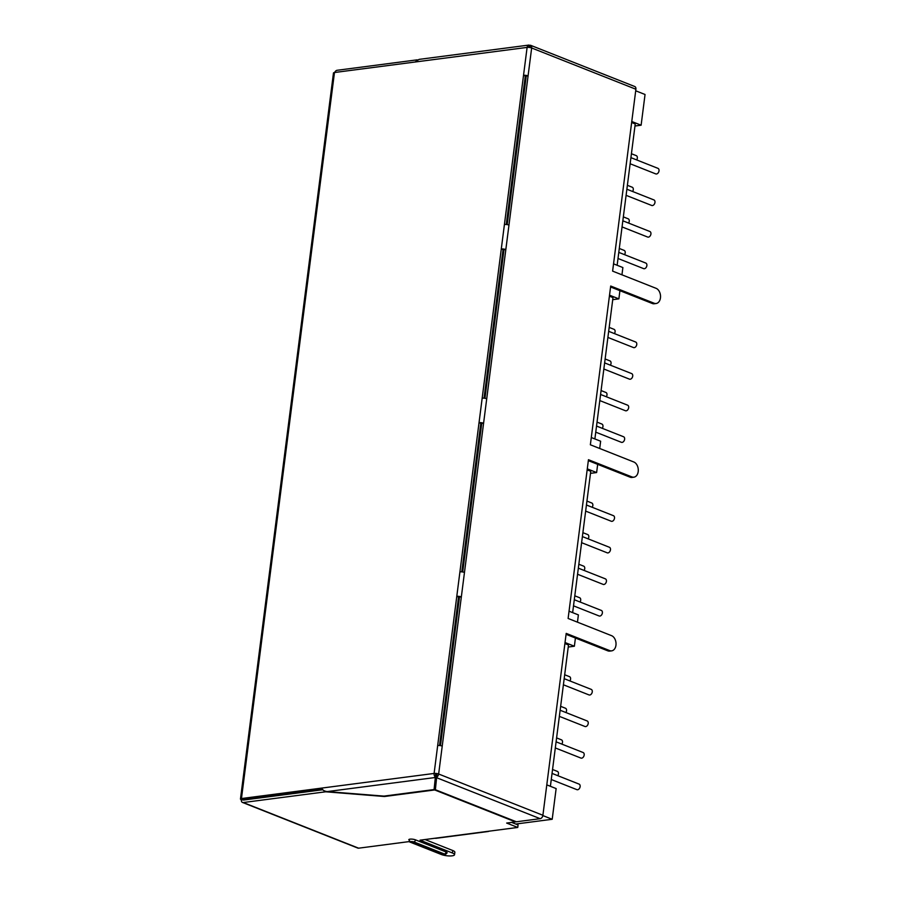 <?xml version="1.0" encoding="UTF-8"?>
<svg xmlns="http://www.w3.org/2000/svg" width="901" height="901" viewBox="0 0 901 901"><rect width="100%" height="100%" fill="white"/><g stroke="black" fill="none" stroke-linecap="round" stroke-linejoin="round"><path stroke-width="1.35" d="M631.781 121.5L641.118 125.205L634.98 126.005M621.949 274.816L622.884 267.552L613.536 263.847M609.527 295.179L618.874 298.873L612.736 299.673M599.706 448.495L600.64 441.22L591.293 437.526M587.283 468.858L596.62 472.552L590.482 473.352M577.451 622.163L578.386 614.899L569.049 611.205M565.028 642.526L574.376 646.231L568.238 647.031M542.852 815.574L552.2 819.279L556.142 788.578L546.794 784.872M641.118 125.205L645.048 94.492L635.712 90.798M246.547 799.66L244.948 799.029M440.454 745.634L459.465 597.16L440.454 745.634M462.697 571.966L481.72 423.481L462.697 571.966M484.941 398.287L503.963 249.814L484.941 398.287M507.195 224.608L526.218 76.134L507.195 224.608M575.424 638.021L574.376 646.231M597.678 464.342L596.62 472.552M619.922 290.674L618.874 298.873M552.2 819.279L515.755 824.032M618.784 252.381L645.826 263.081A2.985 2.027 111.6 0 1 646.873 265.581A2.985 2.027 111.6 0 1 643.629 268.633L618.007 258.486M619.291 248.462L624.145 250.388A2.985 2.027 111.6 0 1 625.193 252.877A2.985 2.027 111.6 0 1 624.539 254.656M622.839 220.801L649.869 231.501A2.985 2.027 111.6 0 1 650.927 234.001A2.985 2.027 111.6 0 1 647.673 237.053L622.05 226.917M623.334 216.882L628.188 218.808A2.985 2.027 111.6 0 1 629.236 221.297A2.985 2.027 111.6 0 1 628.583 223.076M626.882 189.221L653.923 199.932A2.985 2.027 111.6 0 1 654.971 202.421A2.985 2.027 111.6 0 1 651.727 205.473L626.094 195.337M627.378 185.313L632.232 187.228A2.985 2.027 111.6 0 1 633.279 189.728A2.985 2.027 111.6 0 1 632.626 191.508M630.925 157.652L657.967 168.352A2.985 2.027 111.6 0 1 659.014 170.841A2.985 2.027 111.6 0 1 655.77 173.904L630.137 163.757M631.432 153.733L636.286 155.648A2.985 2.027 111.6 0 1 637.334 158.148A2.985 2.027 111.6 0 1 636.68 159.928M617.14 265.277L635.239 123.933L631.646 122.513M594.885 438.945L612.995 297.612L609.403 296.192M572.642 612.624L590.752 471.291L587.148 469.86M550.398 786.303L568.497 644.97L564.904 643.539M596.541 426.06L623.582 436.76A2.985 2.027 111.6 0 1 624.63 439.249A2.985 2.027 111.6 0 1 621.386 442.312L595.764 432.165M597.048 422.141L601.902 424.056A2.985 2.027 111.6 0 1 602.949 426.556A2.985 2.027 111.6 0 1 602.296 428.335M600.584 394.48L627.625 405.18A2.985 2.027 111.6 0 1 628.673 407.68A2.985 2.027 111.6 0 1 625.429 410.732L599.807 400.585M601.091 390.561L605.945 392.487A2.985 2.027 111.6 0 1 606.992 394.976A2.985 2.027 111.6 0 1 606.339 396.755M604.627 362.9L631.669 373.6A2.985 2.027 111.6 0 1 632.716 376.1A2.985 2.027 111.6 0 1 629.472 379.152L603.85 369.016M605.134 358.981L609.988 360.907A2.985 2.027 111.6 0 1 611.036 363.396A2.985 2.027 111.6 0 1 610.382 365.175M608.682 331.32L635.712 342.031A2.985 2.027 111.6 0 1 636.759 344.52A2.985 2.027 111.6 0 1 633.516 347.572L607.893 337.436M609.177 327.401L614.032 329.327A2.985 2.027 111.6 0 1 615.079 331.827A2.985 2.027 111.6 0 1 614.426 333.595M574.297 599.728L601.327 610.428A2.985 2.027 111.6 0 1 602.386 612.928A2.985 2.027 111.6 0 1 599.131 615.98L573.509 605.844M574.793 595.809L579.647 597.735A2.985 2.027 111.6 0 1 580.695 600.235A2.985 2.027 111.6 0 1 580.041 602.003M578.341 568.159L605.382 578.859A2.985 2.027 111.6 0 1 606.429 581.348A2.985 2.027 111.6 0 1 603.186 584.4L577.552 574.264M578.836 564.24L583.69 566.155A2.985 2.027 111.6 0 1 584.738 568.655A2.985 2.027 111.6 0 1 584.085 570.434M582.384 536.579L609.425 547.279A2.985 2.027 111.6 0 1 610.473 549.768A2.985 2.027 111.6 0 1 607.229 552.831L581.596 542.684M582.879 532.66L587.734 534.575A2.985 2.027 111.6 0 1 588.792 537.075A2.985 2.027 111.6 0 1 588.139 538.854M586.427 504.999L613.468 515.699A2.985 2.027 111.6 0 1 614.516 518.199A2.985 2.027 111.6 0 1 611.272 521.251L585.65 511.104M586.934 501.08L591.788 503.006A2.985 2.027 111.6 0 1 592.835 505.495A2.985 2.027 111.6 0 1 592.182 507.274M552.043 773.407L579.084 784.107A2.985 2.027 111.6 0 1 580.131 786.607A2.985 2.027 111.6 0 1 576.888 789.659L551.266 779.511M552.55 769.488L557.404 771.414A2.985 2.027 111.6 0 1 558.451 773.903A2.985 2.027 111.6 0 1 557.798 775.682M556.086 741.827L583.127 752.526A2.985 2.027 111.6 0 1 584.175 755.027A2.985 2.027 111.6 0 1 580.931 758.079L555.309 747.943M556.593 737.908L561.447 739.834A2.985 2.027 111.6 0 1 562.494 742.323A2.985 2.027 111.6 0 1 561.841 744.102M560.129 710.247L587.17 720.958A2.985 2.027 111.6 0 1 588.218 723.447A2.985 2.027 111.6 0 1 584.974 726.499L559.352 716.363M560.636 706.339L565.49 708.254A2.985 2.027 111.6 0 1 566.538 710.754A2.985 2.027 111.6 0 1 565.884 712.533M564.184 678.678L591.225 689.378A2.985 2.027 111.6 0 1 592.272 691.867A2.985 2.027 111.6 0 1 589.017 694.93L563.395 684.783M564.679 674.759L569.533 676.674A2.985 2.027 111.6 0 1 570.581 679.174A2.985 2.027 111.6 0 1 569.928 680.953M241.457 798.545A3.244 0.845 -172.7 0 0 240.466 799.018L333.471 72.981A3.244 0.845 7.3 0 1 334.474 72.519L241.457 798.545L434.102 773.441L527.108 47.404A3.244 0.845 7.3 0 1 528.763 47.381A3.244 0.845 7.3 0 1 530.047 47.55A3.244 0.845 7.3 0 1 531.658 47.978L528.076 75.887A3.244 0.845 -172.7 0 0 523.526 75.312L525.306 76.022L506.283 224.495M528.763 47.381L529.078 45.05A3.244 2.23 82.6 0 0 528.91 45.073L419.055 59.387L415.102 62.011L334.474 72.519M435.679 774.162L434.079 789.569L435.679 774.162L436.951 774.319M609.673 650.59A7.782 5.361 82.6 0 0 611.644 650.86L609.774 651.096A7.782 5.361 -97.4 0 1 607.815 650.837L609.673 650.59L566.2 633.392L542.898 815.27A3.244 2.196 111.6 0 1 540.172 818.682L516.374 821.78L435.374 789.726L437.041 773.576A3.244 0.845 -172.7 0 0 435.757 773.418A3.244 0.845 7.3 0 0 434.102 773.441A3.244 2.23 -97.4 0 0 435.307 777.045M322.716 789.738L243.597 800.054L241.344 799.728A3.244 2.196 -68.4 0 0 242.482 802.442A3.244 2.196 -68.4 0 0 243.281 802.532L358.621 848.179A3.244 2.196 111.6 0 1 357.832 848.089L242.482 802.442M243.247 799.255L322.22 788.961M240.466 799.018A3.244 0.845 -172.7 0 0 241.344 799.728M458.564 597.048L461.335 596.913A3.244 0.845 -172.7 0 0 456.784 596.338L458.564 597.048L439.542 745.521M480.807 423.369L483.589 423.245A3.244 0.845 -172.7 0 0 479.028 422.67L480.807 423.369L461.785 571.842M503.051 249.69L505.833 249.566A3.244 0.845 -172.7 0 0 501.283 248.991L503.051 249.69L484.04 398.174M525.306 76.022L528.076 75.887L438.652 774.015A3.244 2.196 111.6 0 1 436.591 777.214M656.131 303.502L654.272 303.75A7.782 5.361 -97.4 0 1 652.301 303.491L654.171 303.243A7.782 5.361 82.6 0 0 656.131 303.502A7.782 5.361 82.6 0 0 660.534 296.508A7.782 5.361 82.6 0 0 656.086 288.32L612.612 271.122L635.903 89.244L531.658 47.978A3.244 2.196 111.6 0 0 530.52 45.264A3.244 2.196 111.6 0 0 530.362 45.219L530.047 47.55M610.574 286.969L652.301 303.491M633.887 477.181L632.018 477.429A7.782 5.361 -97.4 0 1 630.058 477.158L631.928 476.922A7.782 5.361 82.6 0 0 633.887 477.181A7.782 5.361 82.6 0 0 638.291 470.176A7.782 5.361 82.6 0 0 633.831 461.999L590.358 444.79L610.698 286.034L654.171 303.243M588.33 460.648L630.058 477.158M566.087 634.327L607.815 650.837M511.633 822.399L518.075 824.956L517.76 827.445L487.418 831.398A3.244 2.23 82.6 0 0 488.241 831.499A3.244 2.23 82.6 0 0 489.006 831.184M358.621 848.179L408.84 841.635L441.22 854.452A7.782 2.016 -172.7 0 0 449.565 855.95A7.782 2.016 -172.7 0 0 454.543 854.711A7.782 2.016 -172.7 0 0 452.426 852.999L420.035 840.183L487.418 831.398M488.241 831.499L435.971 838.313A3.244 2.23 -97.4 0 1 435.16 838.212M408.806 839.709A3.897 1.002 7.3 0 1 411.284 839.09A3.897 1.002 7.3 0 1 415.462 839.845L446.074 851.952A3.897 1.002 7.3 0 1 447.133 852.819C445.364 855.004 443.371 855.5 441.152 854.317A1.948 1.318 111.6 0 0 441.636 854.362C444.283 854.925 445.218 854.801 444.43 854.002L413.818 841.883C411.171 841.331 410.248 841.455 411.025 842.255A1.948 1.318 111.6 0 1 410.541 842.198L408.806 839.709M517.76 827.445L506.666 823.052L515.44 821.903L434.699 789.952L384.457 796.507L325.621 791.799L243.281 802.532M334.688 72.497A3.244 2.196 111.6 0 1 337.087 70.289L417.253 59.838M452.426 852.999L452.741 850.51L425.002 839.529M452.741 850.51A7.782 2.016 7.3 0 1 454.859 852.222L454.543 854.711M434.338 787.553L435.566 787.688M434.699 789.952L435.014 787.463M434.079 789.569L383.871 796.112L327.254 791.585C323.932 791.123 322.209 789.94 322.096 788.037M415.102 62.011L527.108 47.404A3.244 2.23 82.6 0 1 528.91 45.073L528.853 47.393M504.414 224.495A3.244 0.845 7.3 0 1 508.975 225.07M482.17 398.174A3.244 0.845 7.3 0 1 486.72 398.749M459.927 571.853A3.244 0.845 7.3 0 1 464.477 572.428M437.672 745.532A3.244 0.845 7.3 0 1 442.222 746.096M611.644 650.86A7.782 5.361 82.6 0 0 616.036 643.855A7.782 5.361 82.6 0 0 611.588 635.678L568.114 618.469L588.454 459.713L631.928 476.922M530.362 45.208L634.766 86.53A3.244 2.196 111.6 0 1 635.903 89.244M413.818 841.883A1.948 1.318 -68.4 0 0 415.462 839.845M446.074 851.952A1.948 1.318 111.6 0 1 444.43 854.002M411.025 842.255L441.636 854.362M540.172 818.682L436.546 777.676M437.041 773.576A3.244 0.845 7.3 0 1 438.652 774.015L542.898 815.27M435.262 777.507L327.254 791.585M243.214 799.491L244.374 799.953M410.541 842.198L441.152 854.317"/></g></svg>
